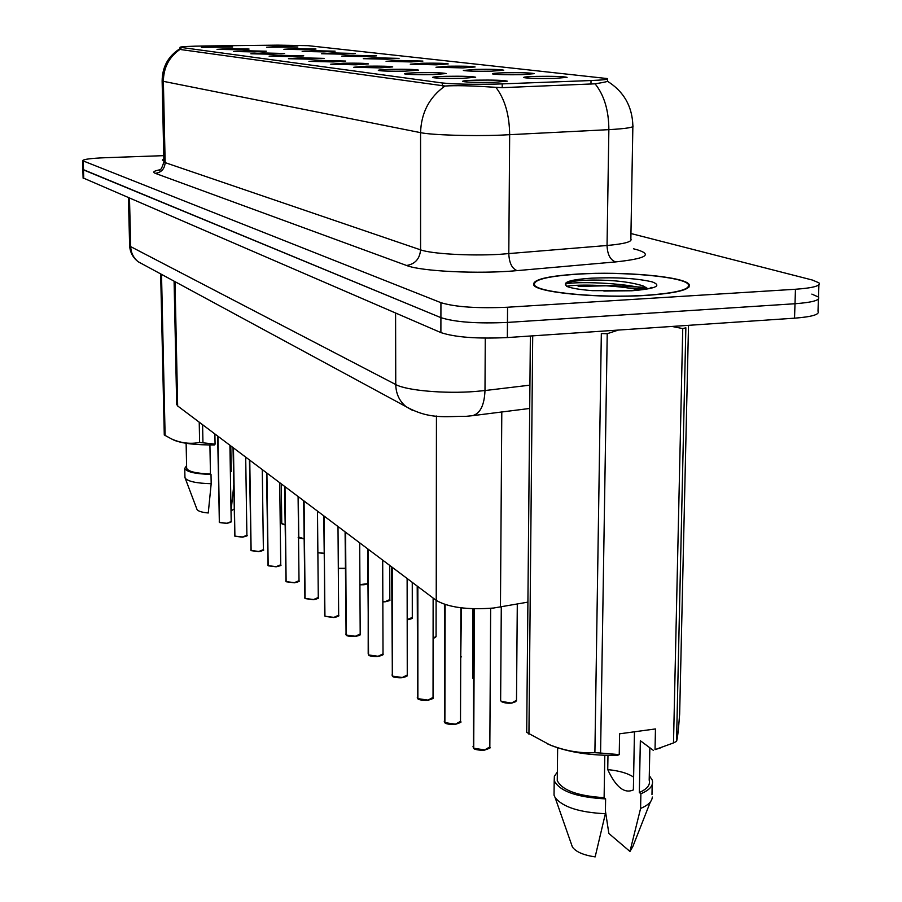 <?xml version="1.0" encoding="UTF-8"?>
<svg xmlns="http://www.w3.org/2000/svg" width="902" height="902" viewBox="0 0 902 902"><rect width="100%" height="100%" fill="white"/><g stroke="black" fill="none" stroke-linecap="round" stroke-linejoin="round"><path stroke-width="1.35" d="M505.052 72.758C521.176 72.532 530.94 72.825 534.367 73.648L521.784 74.686C506.8 74.911 497.058 74.663 492.582 73.919C491.691 73.4 495.852 73.006 505.052 72.758M475.692 69.375C491.218 69.161 500.576 69.431 503.767 70.198L491.353 71.179C476.887 71.393 467.552 71.168 463.357 70.469L475.692 69.375M448.17 66.207C463.143 66.004 472.129 66.252 475.106 66.962L462.861 67.898L435.982 67.244L448.17 66.207M422.305 63.23C436.771 63.027 445.408 63.264 448.204 63.929L436.117 64.82L410.275 64.211L422.305 63.23M397.974 60.423L422.903 61.077L410.974 61.922L386.09 61.359L397.974 60.423M375.029 57.784L399.056 58.382L387.285 59.194L363.303 58.675L375.029 57.784M353.358 55.293L376.551 55.845L364.938 56.623L341.779 56.138L353.358 55.293M332.861 52.925L355.264 53.455L343.82 54.188L321.439 53.737L332.861 52.925M313.445 50.692L335.116 51.177L323.829 51.888L302.17 51.459L313.445 50.692M295.022 48.573L316.004 49.024L304.876 49.7L283.904 49.306L295.022 48.573M277.523 46.554L297.863 46.983L266.552 47.254L277.523 46.554M536.442 76.377C553.197 76.129 563.412 76.456 567.087 77.346L554.358 78.44C538.81 78.677 528.628 78.406 523.837 77.606C522.833 77.042 527.039 76.636 536.442 76.377M446.084 76.309C462.5 76.061 472.366 76.377 475.67 77.234L462.196 78.361C446.952 78.598 437.12 78.339 432.701 77.561C431.832 76.997 436.297 76.58 446.084 76.309M417.84 72.712C433.648 72.487 443.085 72.769 446.174 73.558L432.892 74.629C418.19 74.855 408.775 74.607 404.637 73.896C403.87 73.366 408.268 72.972 417.84 72.712M391.412 69.341C406.644 69.127 415.698 69.386 418.584 70.13L405.505 71.134C391.31 71.359 382.279 71.134 378.389 70.469C377.712 69.961 382.053 69.589 391.412 69.341M366.629 66.184C381.332 65.981 390.036 66.229 392.742 66.917L379.855 67.876L353.787 67.244L366.629 66.184M343.335 63.219C357.542 63.027 365.919 63.253 368.467 63.895L355.771 64.809L330.684 64.222L343.335 63.219M321.416 60.434L345.624 61.054L333.12 61.922L308.946 61.381L321.416 60.434M300.738 57.796L324.1 58.382L311.788 59.205L288.46 58.709L300.738 57.796M281.21 55.315L303.771 55.856L291.65 56.646L269.112 56.172L281.21 55.315M262.73 52.959L284.547 53.466L272.618 54.221L250.812 53.782L262.73 52.959M245.22 50.737L266.349 51.2L254.589 51.921L233.471 51.515L245.22 50.737M228.612 48.618L249.076 49.058L237.497 49.745L217.032 49.362L228.612 48.618M212.827 46.611L232.682 47.017L201.417 47.321L212.827 46.611M476.335 80.154C493.417 79.906 503.733 80.244 507.296 81.169L493.631 82.364C477.801 82.612 467.518 82.33 462.782 81.496C461.79 80.887 466.311 80.447 476.335 80.154M527.907 602.13L493.631 608.027C467.642 610.023 448.508 607.474 436.23 600.382L177.649 405.956L176.691 404.186M502.222 83.886L495.875 84.089C471.678 84.54 453.819 84.168 442.307 82.973L180.028 47.276C180.84 46.645 189.341 46.205 205.543 45.968L277.974 45.145L308.056 45.664L607.508 78.587C608.647 79.387 603.145 80.03 591.024 80.537L502.222 83.886L502.2 87.652M646.576 295.382C677.616 293.105 691.755 289.395 689.004 284.254C683.671 276.531 622.808 271.186 577.99 274.028C546.849 276.08 532.101 279.755 533.747 285.066C536.983 292.575 599.695 298.573 646.576 295.382M607.542 80.988C608.636 81.36 604.487 82.307 595.083 83.818L502.267 87.652L490.102 86.987C470.844 85.701 455.814 85.374 445.013 86.028L180.986 49.587M644.919 289.238L627.307 287.896M163.769 155.651L105.444 157.703C90.798 158.312 83.187 159.316 82.612 160.691L82.86 169.418L83.491 169.88L440.909 317.651C455.194 322.183 477.372 323.773 507.454 322.42L795 303.737C812.578 302.407 820.414 300.186 818.486 297.051L811.845 294.108M163.837 158.797L162.36 160.06L163.882 160.939M82.612 160.691L440.931 302.677C455.239 307.018 477.451 308.54 507.567 307.232L795.463 289.26C813.063 287.975 820.899 285.833 818.971 282.845L812.319 280.026L630.96 233.528M83.108 177.931L440.886 332.59C455.149 337.314 477.305 338.972 507.341 337.562L794.538 318.18C812.104 316.805 819.918 314.482 818.001 311.235L818.418 299.081M83.108 178.145L82.86 169.418L440.909 317.651C455.194 322.183 477.372 323.773 507.454 322.42L795 303.737C812.578 302.407 820.414 300.186 818.486 297.051L818.903 284.784M472.986 746.642L473.719 748.22L474.373 608.794M473.449 747.983L474.08 608.782M484.554 750.092L473.719 748.22L484.667 749.923L489.831 746.901L490.654 608.32M444.212 721.183L444.889 722.615L445.126 604.554M444.63 722.389L444.866 604.475M455.307 724.374L444.889 722.615L455.409 724.193L460.505 721.341L460.888 607.801M417.265 697.347L417.885 698.644L417.84 586.571M417.637 698.419L417.592 586.379M433.028 697.889C434.2 698.103 432.509 698.903 427.943 700.29L417.885 698.633L428.01 700.11L433.039 697.415L433.129 598.06M391.975 674.955L392.55 676.139M407.264 675.372C407.851 675.959 406.182 676.737 402.247 677.695L392.55 676.128L392.257 567.324M392.314 675.925L392.02 567.155M368.196 653.905L368.219 549.25M368.501 654.773L367.993 549.081M378.051 656.431L368.715 654.965L378.141 656.273L383.023 653.849L382.696 560.142M578.329 274.129C547.503 276.159 532.913 279.8 534.548 285.055C537.761 292.496 599.807 298.427 646.204 295.27C676.917 293.015 690.921 289.339 688.203 284.254C682.927 276.61 622.684 271.31 578.329 274.129M633.621 777.129C627.713 773.206 619.088 770.703 607.745 769.62C615.874 787.175 624.421 793.94 633.373 789.915L634.467 731.793M607.971 755.38L607.745 769.62M647.783 288.696L642.946 285.833C630.295 281.965 613.766 280.037 593.336 280.048C578.768 280.229 569.771 281.356 566.332 283.431L565.475 284.728L566.794 286.419C571.631 288.279 580.144 289.689 592.31 290.647L630.904 290.681C644.975 289.384 651.842 288.29 651.537 287.411L650.353 288.031M594.892 752.696L601.33 333.548L607.226 333.706L600.574 753.046L619.234 754.613L617.554 755.301C591.701 755.797 569.624 752.539 551.325 745.526L549.622 744.77C564.618 750.768 579.704 753.418 594.892 752.696L600.574 753.046M618.31 330.076L607.226 333.706M547.458 743.846L551.325 745.526M530.376 336.006L526.7 732.379L549.622 744.759M557.301 776.757L557.256 780.602C562.126 790.299 577.754 795.992 604.114 797.672L604.802 755.301M557.357 772.078L554.369 776.227L554.2 780.658C559.623 791.246 576.761 797.323 605.614 798.901L604.114 797.672M554.087 791.009L554.031 795.158L555.102 797.548C562.701 807.064 579.456 812.454 605.366 813.717L605.614 798.901M571.507 844.475L572.387 846.967C575.747 851.792 583.335 855.107 595.151 856.9L605.366 813.717M619.234 754.613L619.595 733.811L655.461 728.94L655.032 749.618L673.501 742.932L682.746 328.576L672.013 326.456M682.746 328.576L685.858 327.809L676.534 741.354C677.447 739.009 678.484 729.898 679.646 714.034L688.519 325.34M532.71 335.848L528.933 734.217M673.501 742.932L676.523 741.388M655.032 749.618L660.907 747.758M653.296 750.317L640.341 740.734L639.338 792.52C647.208 789.002 650.489 784.875 649.192 780.117L649.846 747.769M639.338 792.52L640.882 793.737C649.891 789.938 653.691 785.417 652.27 780.151L649.282 775.551M640.882 793.737L640.589 808.463C648.155 805.272 652.056 801.472 652.304 797.03M640.589 808.463L629.957 851.465L632.787 846.651L650.387 801.912M629.957 851.465L608.85 833.448L605.411 810.898M646.159 287.366L612.232 285.675L578.159 286.385M566.603 286.295C576.637 284.074 615.965 284.874 639.608 289.948M565.746 283.995C574.991 281.277 623.665 282.585 646.136 289.023M163.848 158.977L162.845 160.049L163.882 160.748M231.216 471.532L230.799 445.915M231.115 465.116L230.247 464.913M172.451 439.398L174.379 440.334C182.959 443.592 196.332 445.114 214.496 444.911L215.082 444.156L199.613 442.431L199.229 422.181M160.669 273.915L164.277 434.978L171.594 438.97C180.941 443.13 190.277 444.28 199.613 442.431M186.635 467.732L186.646 468.307C188.315 471.588 196.253 473.471 210.448 473.945L209.918 444.957M186.59 465.59L184.752 468.386C186.635 471.96 195.384 473.978 211.012 474.407L210.448 473.945M184.933 476.944L185.169 478.15C187.988 481.476 196.659 483.325 211.181 483.697L211.012 474.407M196.895 509.145L197.053 509.562C198.226 511.242 201.969 512.381 208.261 512.979L211.181 483.697M161.514 274.366L165.111 435.655M202.6 424.718L202.939 442.544M233.02 447.584L233.539 471.949M233.765 485.524L231.047 510.882L234.148 509.01M214.89 433.963L215.082 444.156M345.782 634.061L346.278 635.064M355.298 636.429L346.278 635.031L345.59 532.236M346.064 634.85L345.376 532.079M324.641 615.333L324.235 516.181M324.9 616.055L324.043 516.034M338.205 616.1L333.875 617.543L325.092 616.224L333.898 617.385L338.656 615.198L338.002 526.531M304.662 597.631L305.079 598.477M317.865 598.297L313.58 599.695L305.079 598.443L304.075 501.016M304.899 598.285L303.884 500.881M285.742 580.877L286.137 581.655M299.013 580.899C300.05 581.226 298.494 581.869 294.345 582.816L286.126 581.621L284.998 486.674M285.957 581.463L284.818 486.539M267.804 564.979L268.165 565.712M280.736 564.968C281.807 565.25 280.274 565.87 276.147 566.806L268.165 565.667L266.913 473.076M267.995 565.52L266.744 472.952M250.779 549.882L251.117 550.57M258.84 551.607L251.117 550.524L249.764 460.178M250.959 550.378L249.595 460.054M234.588 535.54L234.903 536.171M246.9 535.45C248.061 535.619 246.573 536.194 242.435 537.164L234.903 536.126L233.46 447.922M234.757 535.991L233.302 447.809M219.175 521.875L219.479 522.472M230.889 522.19L226.808 523.408L219.468 522.416L217.946 436.252M219.333 522.292L217.799 436.151M501.794 411.988L500.452 607.035M591.024 80.537L590.968 84.213M180.919 47.49L180.964 49.576M442.307 82.973L442.307 85.994M436.444 416.036L436.23 600.382M175.022 281.672L177.649 405.956M633.452 248.772L637.77 249.944C652.766 254.736 645.381 258.727 615.592 261.918L517.105 270.623C479.266 274.208 420.963 271.389 406.577 265.481L155.291 173.342C161.39 172.485 164.671 168.911 165.145 162.619L420.58 249.854C431.291 253.823 469.502 256.067 499.415 254.353L607.046 245.491C624.635 243.878 632.573 241.691 630.859 238.917L632.854 126.641M155.291 173.342C152.28 172.158 153.78 170.974 159.812 169.801M163.905 161.548L165.145 162.619L163.375 81.338L162.135 80.706M607.531 81.304C623.801 91.519 632.246 106.312 632.866 125.671C634.625 127.317 626.619 128.648 608.861 129.651L500.193 135.165C469.987 136.247 431.382 134.996 420.569 132.65C421.211 112.694 429.352 97.145 445.013 86.028M495.987 87.471C504.872 99.164 509.438 114.926 509.664 134.77L508.796 253.721C509.224 262.967 511.998 268.604 517.105 270.623M180.22 49.249C169.148 56.849 163.533 67.549 163.375 81.338L420.569 132.65L420.58 249.854C419.746 258.908 415.078 264.117 406.577 265.481M615.592 261.918C610.271 259.968 607.418 254.499 607.046 245.491L608.861 129.651C608.782 110.461 604.182 95.184 595.083 83.818M83.243 161.12L83.751 178.619M440.931 302.677L440.886 332.59M507.567 307.232L507.341 337.562M795.463 289.26L794.538 318.18M129.617 245.231L130.689 246.629L395.752 384.545C406.272 390.498 444.9 393.948 475.422 391.468L484.994 390.543L485.276 338.137M395.583 313.062L395.752 384.545C395.967 393.768 399.406 401.142 406.047 406.655L412.699 410.466M529.699 408.459L472.344 415.698C480.135 413.759 484.351 405.37 484.994 390.543L529.914 385.154M472.344 415.698L466.266 416.318C444.866 416.228 429.668 419.712 406.047 406.655L138.231 261.772C133.496 257.916 130.982 252.876 130.689 246.629L129.493 198.339M128.434 197.888L129.629 245.671C130.046 252.312 132.91 257.679 138.231 261.772L143.756 264.76M489.087 748.457L484.633 750.081M459.828 722.761L455.375 724.362M432.419 698.7L427.976 700.279M392.55 676.128L402.303 677.515L407.264 674.967L407.129 578.509M406.689 676.139L402.269 677.673M382.504 654.92L378.107 656.431C374.961 656.825 368.478 656.013 368.783 655.123M500.644 700.02L500.633 700.527C502.121 702.545 505.819 703.357 511.727 702.951L516.496 700.313L517.297 604.024M511.626 703.12L501.253 701.35M515.865 701.632L511.693 703.109M472.671 677.47L473.291 678.721M460.742 657.479L461.429 607.869M603.866 291.053L631.738 290.771C655.607 288.775 662.44 285.821 652.236 281.898C637.229 278.357 616.912 277.117 591.317 278.177C572.883 279.417 564.269 281.604 565.475 284.728M346.278 635.031L355.377 636.26L360.191 633.959L359.695 542.846M359.706 634.952L355.343 636.417C352.344 636.778 346.007 636.045 346.334 635.188M305.079 598.443L313.603 599.537L318.282 597.462L317.493 511.107M433.084 638.323L436.072 636.338L436.106 600.304M435.576 637.342L433.084 638.458M407.185 619.629L412.293 617.43L412.259 582.365M407.67 619.73L411.831 618.355M382.843 601.724L385.346 601.6L389.822 599.559L389.72 565.419M382.843 601.893L385.289 601.769L382.843 601.882M389.393 600.416L385.312 601.758M286.126 581.621L294.402 582.658L299.013 580.674L298.1 496.528M298.618 581.452L294.368 582.805M268.165 565.667L276.192 566.648L280.736 564.753L279.721 482.705M280.364 565.475L276.159 566.794M251.117 550.524L258.897 551.449L263.384 549.645L262.268 469.581M263.046 550.31L258.874 551.596M234.903 536.126L242.469 537.006L246.889 535.281L245.694 457.122M246.573 535.901L242.446 537.152M219.468 522.416L226.842 523.261L231.194 521.604L229.92 445.261M359.921 584.643L367.858 583.639M364.058 584.755L359.921 584.789L367.858 583.763M367.858 583.707L364.104 584.744M338.306 568.316L345.342 568.294M343.966 568.632L338.306 568.452M343.989 568.643L338.306 568.463M317.876 552.655L324.111 553.253M324.111 553.4L317.876 552.757L324.111 553.411M298.754 537.107L304.053 538.742M298.325 496.698L298.765 537.288C297.029 537.378 298.799 537.908 304.053 538.9L299.103 537.727M281.751 523.363L285.066 524.784M281.266 483.867L281.751 523.532L285.066 524.93L282.067 523.949M607.508 79.049L607.474 81.36M180.028 47.276L180.073 49.339M174.086 281.165L176.702 404.739M688.936 287.152L689.004 284.254M159.237 170.151C160.533 170.602 162.089 167.851 163.905 161.886L162.135 80.909C162.292 66.793 168.268 56.037 180.062 48.64M489.82 747.499C491.398 747.465 489.662 748.333 484.599 750.114C480.665 750.588 473.877 749.573 473.798 748.401M473.606 608.771L473.505 748.13M460.494 721.871C462.117 721.814 460.392 722.649 455.341 724.385C451.631 724.836 444.878 723.855 444.968 722.784M444.438 604.329L444.675 722.525M417.209 586.086L417.682 698.554M427.943 700.29C424.447 700.707 417.863 699.828 417.953 698.802M391.682 566.896L392.359 676.06M402.247 677.695C398.932 678.09 392.359 677.233 392.618 676.286M383.023 654.221C383.733 654.694 382.087 655.438 378.085 656.442M367.689 548.856L368.546 654.908M501.286 606.888L500.633 700.527L501.399 701.587C503.936 702.906 507.364 703.425 511.659 703.132L516.485 700.831M472.975 608.749L472.659 677.909L473.291 678.834M461.272 656.791L460.719 657.603M534.536 285.878L534.548 285.055M557.256 780.602L557.65 747.814M554.031 795.158L554.2 780.658M572.387 846.967L555.102 797.548M651.977 794.651L652.18 784.684M642.946 285.821L647.704 288.606M174.379 440.334L171.594 438.97M186.646 468.307L186.128 443.299M184.944 477.564L184.752 468.386M197.053 509.562L185.169 478.15M360.191 634.286C361.014 634.85 359.391 635.572 355.32 636.44M345.094 531.864L346.109 634.974M338.656 615.491C339.592 615.919 337.991 616.618 333.853 617.554L325.16 616.37M323.784 515.843L324.945 616.179M318.293 597.722C319.285 598.105 317.707 598.759 313.558 599.706L305.135 598.59M303.658 500.7L304.932 598.398M436.061 636.699L433.084 638.481M412.293 617.746C413.071 618.242 411.537 618.907 407.693 619.742M389.822 599.853C390.667 600.281 389.157 600.912 385.289 601.769M284.604 486.381L285.99 581.576M294.345 582.816L286.193 581.756M266.552 472.806L268.041 565.633M276.147 566.806L268.221 565.802M263.384 549.837C264.511 550.062 263.001 550.648 258.863 551.607L251.173 550.66M249.426 459.93L250.993 550.491M233.144 447.685L234.791 536.092M242.435 537.164L234.96 536.262M231.194 521.762L226.797 523.419L219.536 522.551M217.653 436.038L219.366 522.405"/></g></svg>
